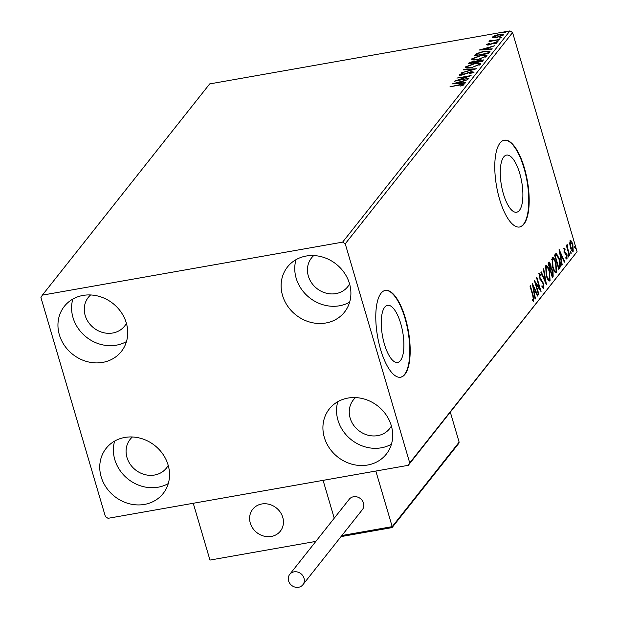 <?xml version="1.0" encoding="UTF-8"?>
<svg xmlns="http://www.w3.org/2000/svg" width="618" height="618" viewBox="0 0 618 618"><rect width="100%" height="100%" fill="white"/><g stroke="black" fill="none" stroke-linecap="round" stroke-linejoin="round"><path stroke-width="0.93" d="M519.73 173.372A29 10.297 80 0 0 506.536 155.103A29 10.297 80 0 0 503.423 193.959A29 10.297 80 0 0 516.617 212.229A29 10.297 80 0 0 519.73 173.372M400.734 323.585A29 10.297 80 0 0 387.532 305.315A29 10.297 80 0 0 384.419 344.172A29 10.297 80 0 0 397.621 362.442A29 10.297 80 0 0 400.734 323.585M405.377 318.162A44.079 15.651 80 0 0 385.323 290.406A44.079 15.651 80 0 0 380.588 349.456A44.079 15.651 80 0 0 400.642 377.212A44.079 15.651 80 0 0 405.377 318.162M400.441 377.243A44.079 15.651 80 0 0 404.975 318.231A44.079 15.651 80 0 0 385.114 290.445M524.381 167.949A44.079 15.651 80 0 0 504.319 140.193A44.079 15.651 80 0 0 499.583 199.243A44.079 15.651 80 0 0 519.645 226.999A44.079 15.651 80 0 0 524.381 167.949M519.444 227.03A44.079 15.651 80 0 0 523.971 168.019A44.079 15.651 80 0 0 504.118 140.232M101.167 476.849A36.362 32.422 38.4 0 1 106.141 448.359A36.362 32.422 38.4 0 1 140.356 438.224A36.362 32.422 38.4 0 1 168.119 465.03A36.362 32.422 38.4 0 1 163.144 493.519A36.362 32.422 38.4 0 1 128.938 503.647A36.362 32.422 38.4 0 1 101.167 476.849M168.281 483.577A36.362 32.422 38.4 0 1 114.801 459.637A36.362 32.422 38.4 0 1 114.647 441.082M282.534 295.427A36.362 32.422 38.4 0 1 287.509 266.937A36.362 32.422 38.4 0 1 321.723 256.81A36.362 32.422 38.4 0 1 349.487 283.608A36.362 32.422 38.4 0 1 344.512 312.098A36.362 32.422 38.4 0 1 310.306 322.225A36.362 32.422 38.4 0 1 282.534 295.427M349.649 302.156A36.362 32.422 38.4 0 1 296.169 278.216A36.362 32.422 38.4 0 1 296.014 259.668M324.334 437.451A36.362 32.422 38.4 0 1 329.309 408.961A36.362 32.422 38.4 0 1 363.523 398.834A36.362 32.422 38.4 0 1 391.287 425.632A36.362 32.422 38.4 0 1 386.312 454.122A36.362 32.422 38.4 0 1 352.106 464.249A36.362 32.422 38.4 0 1 324.334 437.451M391.449 444.18A36.362 32.422 38.4 0 1 337.969 420.24A36.362 32.422 38.4 0 1 337.814 401.685M59.367 334.825A36.362 32.422 38.4 0 1 64.342 306.335A36.362 32.422 38.4 0 1 98.556 296.207A36.362 32.422 38.4 0 1 126.319 323.005A36.362 32.422 38.4 0 1 121.344 351.495A36.362 32.422 38.4 0 1 87.138 361.623A36.362 32.422 38.4 0 1 59.367 334.825M126.481 341.553A36.362 32.422 38.4 0 1 73.009 317.613A36.362 32.422 38.4 0 1 72.847 299.066M126.412 323.338A23.136 20.633 38.4 0 1 124.62 326.072A23.136 20.633 38.4 0 1 102.851 332.515A23.136 20.633 38.4 0 1 85.176 315.466A23.136 20.633 38.4 0 1 88.343 297.335A23.136 20.633 38.4 0 1 90.599 294.956M391.379 425.956A23.136 20.633 38.4 0 1 389.587 428.699A23.136 20.633 38.4 0 1 367.81 435.142A23.136 20.633 38.4 0 1 350.143 418.085A23.136 20.633 38.4 0 1 353.311 399.962A23.136 20.633 38.4 0 1 355.559 397.583M349.579 283.94A23.136 20.633 38.4 0 1 347.787 286.675A23.136 20.633 38.4 0 1 326.018 293.117A23.136 20.633 38.4 0 1 308.343 276.068A23.136 20.633 38.4 0 1 311.511 257.938A23.136 20.633 38.4 0 1 313.766 255.558M168.212 465.354A23.136 20.633 38.4 0 1 166.42 468.096A23.136 20.633 38.4 0 1 144.643 474.539A23.136 20.633 38.4 0 1 126.976 457.482A23.136 20.633 38.4 0 1 130.143 439.352A23.136 20.633 38.4 0 1 132.399 436.98M493.434 37.752L492.616 36.918L495.227 35.481L499.244 34.423C502.195 33.89 503.562 34.09 503.361 35.025L496.795 37.513L493.434 37.752M492.476 37.35L492.616 36.918L492.824 37.628M503.508 34.585L503.361 35.025M490.97 40.386L492.731 40.587L499.73 39.413L489.016 41.661L490.877 40.973L489.75 40.541L490.36 40.155L491.302 40.162L491.171 41.306L491.024 40.572M487.818 44.365L489.912 44.257L494.91 42.433L497.204 42.796L495.111 43.909L494.338 43.839L495.891 43.067L494.632 42.843L488.606 44.936L486.52 44.612L488.645 43.538L489.34 43.631L487.818 44.365L488.019 45.284M489.78 51.966L488.768 53.241L474.57 55.751L476.772 53.527L484.52 51.093L490.105 51.163L489.78 51.966M482.318 61.383L468.12 63.893L468.73 63.121L473.249 61.236L475.86 61.213L480.178 59.707L483.183 60.294L482.318 61.383M483.338 59.869L483.183 60.294M476.478 68.76L460.889 73.017L473.079 69.332L463.361 69.896L463.724 69.44L476.478 68.76M468.915 78.308L454.377 81.236L467.138 76.624L456.88 78.077L471.086 75.566L458.347 80.17L468.915 78.308M462.797 85.616L462.627 85.052L459.429 85.114L449.981 86.783L459.908 84.666L464.087 84.79L460.711 86.095L462.681 84.905L462.913 85.724M342.619 242.132L42.356 295.141L40.927 297.528L105.415 516.648L108.042 518.317L408.305 465.315L409.734 462.928L345.246 243.809L342.619 242.132L509.958 30.9L209.695 83.909L42.356 295.141M452.268 83.901L467.911 79.567L462.55 81.398L461.329 82.936L465.439 82.696L465.076 83.152L452.268 83.901M472.77 73.001L472.608 72.453L470.808 72.113L461.723 75.164L459.182 74.77L462.426 73.295L463.036 73.465L460.634 74.523L461.994 74.755L471.163 71.688L474.091 72.167L469.564 73.727L472.685 72.236L472.917 73.048M460.634 74.523L460.812 75.496M471.279 67.686C467.2 68.428 465.238 68.181 465.393 66.929L474.547 63.484C478.618 62.742 480.557 62.997 480.348 64.264L471.279 67.686M465.223 67.462L465.393 66.929L465.632 67.741L466.745 66.868M480.541 63.7L480.348 64.264M477.729 59.537C473.651 60.286 471.688 60.031 471.851 58.787L480.997 55.342C485.076 54.593 487.007 54.855 486.806 56.122L477.729 59.537M471.673 59.32L471.851 58.787L472.09 59.598L473.195 58.718M486.992 55.558L486.806 56.122M479.074 50.058L494.724 45.732L489.363 47.555L488.143 49.092L492.252 48.853L491.889 49.309L479.074 50.058M497.335 41.344L496.432 41.197L498.796 40.78L497.335 41.344M499.892 38.115L498.989 37.968L501.36 37.551L499.892 38.115M504.064 32.847L503.16 32.708L504.62 32.144L505.532 32.283L504.064 32.847M409.734 462.928L577.073 251.688L408.305 465.315M570.051 240.51L571.449 241.09L572.863 244.365L573.21 251.256C572.206 251.68 571.271 250.414 570.414 247.455L569.657 243.368L570.391 240.278M572.809 250.004L572.415 251.371L572.847 251.495M569.371 255.844L566.32 245.47L566.652 245.045L567.1 246.574L567.177 244.133L567.687 248.312L569.711 255.427L569.371 255.844M567.703 245.47L567.007 245.562M563.956 248.204L565.03 248.869L565.099 250.004L564.35 249.456L564.435 251.256L566.876 255.134L567.054 259.027L565.957 258.486L565.864 257.281L566.644 257.799L566.559 255.613L564.118 251.727L564.118 248.096M565.709 258.023L566.644 257.799M559.761 267.988L558.749 269.255L554.57 255.056L556.409 253.434L559.383 258.965C560.642 262.998 560.765 266.01 559.761 267.988L558.564 268.614M552.299 277.405L548.12 263.198L549.201 262.078L550.769 264.682L551.248 268.22L553.002 270.985L553.164 276.308L552.299 277.405M546.459 284.774L540.889 272.329L541.252 271.866L545.478 281.314L543.361 269.201L543.724 268.745L546.459 284.774M538.896 294.322L538.556 294.747L534.377 280.541L539.668 288.397L536.548 277.806L536.88 277.382L541.059 291.588L535.783 283.755L538.896 294.322L538.456 294.4M533.241 301.337L533.813 301.236L532.507 300.634L532.361 299.321L533.38 299.784L532.762 295.535L529.989 286.088L530.321 285.671L533.141 295.257L533.558 301.399M532.438 299.969L533.38 299.784M577.073 251.688L512.585 32.569L345.246 243.809M532.268 283.206L537.892 295.589L537.529 296.045L535.744 292.059L534.524 293.596L535.42 298.71L535.057 299.166L532.268 283.206M543.253 288.706L543.817 288.614L541.924 286.737L541.986 285.678L543.361 287.185L543.261 284.01L539.645 277.945L539.444 273.65L540.989 275.002L540.982 276.2L539.869 275.11L539.954 277.467L543.601 283.608L543.562 288.784M542.264 287.393L543.361 287.185M545.655 265.81C547.061 265.238 548.351 267.015 549.541 271.14L550.074 280.711C548.684 281.244 547.394 279.483 546.219 275.419L545.655 265.81L546.127 265.485M549.804 278.981L549.263 280.85L550.074 280.711L549.603 281.02M552.106 257.667C553.512 257.096 554.809 258.865 555.991 262.99L556.524 272.561C555.134 273.102 553.852 271.333 552.677 267.277L552.106 257.667L552.585 257.343M556.254 270.839L555.713 272.708L556.524 272.561L556.053 272.878M559.074 249.371L564.705 261.746L564.342 262.202L562.55 258.216L561.337 259.753L562.225 264.867L561.862 265.323L559.074 249.371M567.95 254.647L568.653 257.011L568.019 256.176L568.035 254.593M570.514 251.418L571.21 253.782L570.584 252.947L570.592 251.364M574.686 246.149L575.381 248.513L574.755 247.687L574.763 246.095M509.958 30.9L512.585 32.569M533.303 299.854L533.095 301.236M532.77 286.103L533.017 286.652M534.979 291.024L535.458 292.105M537.366 295.682L537.892 295.589M534.037 293.334L535.744 292.059M534.091 293.666L534.524 293.596M534.987 298.788L535.42 298.71M535.173 290.777L533.303 286.597L534.238 291.959L535.173 290.777M532.87 286.675L533.303 286.597M533.805 292.036L534.238 291.959M535.01 282.689L535.721 283.77M538.919 288.529L539.668 288.397M539.29 288.459L539.63 289.61M535.35 283.832L535.783 283.755M538.633 273.797L540.178 275.141M540.248 275.126L540.989 275.002M539.529 277.536L539.954 277.467M540.078 279.158L540.696 279.042M539.885 279.189L540.719 280.085L541.53 279.939M540.719 280.085L541.87 281.569M543.152 283.693L543.601 283.608M543.322 287.216L543.098 288.598M544.952 281.406L545.478 281.314M545.099 281.375L545.2 281.955M545.756 265.694L547.154 267.331M549.101 271.217L549.541 271.14M547.818 279.382L549.634 279.266L549.201 271.557C548.266 268.289 547.231 266.852 546.096 267.246L546.551 274.995C547.486 278.239 548.514 279.668 549.634 279.266M545.285 267.393L546.451 267.015L545.138 267.648M546.119 275.064L546.551 274.995M548.776 262.372L549.526 263.6L548.884 264.234L550.391 268.575L550.437 265.13L549.224 263.801L548.359 264.017M550.321 264.759L550.769 264.682M550.553 268.343L551.248 268.22M550.53 268.374L551.596 269.548M552.562 271.063L553.002 270.985M552.762 274.786L552.353 276.447L553.164 276.308M551.766 275.597L552.585 275.041L552.67 271.402L551.395 269.525L550.005 270.174M548.962 263.847L548.413 263.94M548.444 264.311L548.884 264.234M549.788 268.861L550.221 268.784M551.395 269.525L550.646 270.244L552.206 275.52M550.213 270.321L550.646 270.244M552.214 257.551L553.612 259.189M555.551 263.067L555.991 262.99M554.269 271.232L556.084 271.124L555.659 263.415C554.717 260.139 553.682 258.71 552.546 259.104L553.01 266.845C553.944 270.097 554.972 271.526 556.084 271.124M551.735 259.243L552.901 258.872L551.588 259.506M552.577 266.922L553.01 266.845M555.791 253.643L557.073 255.203M558.942 259.042L559.383 258.965M559.661 265.879L558.95 268.127M554.74 255.96L556.633 255.002L555.335 256.091L558.657 267.378L559.8 265.439L559.051 259.382L556.633 255.002M554.894 256.169L555.335 256.091M558.224 267.455L558.657 267.378M555.821 255.141L556.416 255.041M559.584 252.26L559.831 252.808M561.785 257.188L562.272 258.262M564.172 261.839L564.705 261.746M560.843 259.49L562.55 258.216M560.905 259.83L561.337 259.753M561.801 264.944L562.225 264.867M561.978 256.933L560.109 252.762L561.051 258.115L561.978 256.933M559.684 252.832L560.109 252.762M560.619 258.193L561.051 258.115M563.145 248.351L565.03 248.869M564.219 249.015L564.242 249.425M564.01 251.333L564.435 251.256M564.265 252.19L564.798 252.098M563.987 252.244L565.485 253.813L566.297 253.674M565.485 253.813L565.679 254.214M566.428 255.219L566.876 255.134M566.497 257.884L566.351 258.988M565.91 257.922L566.366 257.845M567.888 255.597L568.575 255.473M566.667 246.652L567.1 246.574M567.185 248.397L567.687 248.312M569.271 255.504L569.711 255.427M570.453 252.368L571.14 252.244M570.02 240.549L570.638 241.229L571.449 241.09M570.638 241.229L570.932 241.7M572.423 244.442L572.863 244.365M571.526 250.236L572.832 249.981L572.531 244.798L570.422 241.785L570.746 247.046L572.832 249.981M570.321 247.123L570.746 247.046M574.624 247.1L575.312 246.984M462.727 85.075L463.832 85.037M462.341 85.825L462.21 85.361M461.09 82.31L462.025 82.055M461.461 83.36L461.329 82.936M460.58 83.415L461.19 82.642L460.951 81.831L455.713 83.268L460.016 83.013L460.951 81.831M455.845 83.693L455.713 83.268M460.147 83.438L460.016 83.013M459.715 75.326L460.619 74.84M465.98 73.812L465.856 73.411M472.708 72.337L473.882 72.368M463.848 69.873L463.724 69.44M478.911 63.909L480.418 64.172M479.259 65.129L478.88 64.535C479.066 63.507 477.505 63.299 474.207 63.901L466.868 66.659L467.115 68.073M479.089 65.222L478.88 64.535L471.704 67.601M466.868 66.659C466.745 67.663 468.328 67.864 471.604 67.262M469.17 63.708L469.981 63.121M474.887 61.877L476.038 62.001M481.793 61.476L481.576 60.742L479.846 60.131L476.084 61.939L475.86 61.213M481.847 60.34L483.106 60.386M481.885 61.46L481.816 60.232L481.298 61.568M475.072 62.665L474.84 61.723L474.632 62.194L472.94 61.653L469.904 63.214L474.632 62.194L474.786 62.719M476.084 61.939L481.198 61.221M485.362 55.767L486.868 56.029M485.709 56.98L485.339 56.392C485.516 55.365 483.956 55.157 480.657 55.759L473.318 58.509L473.566 59.931M485.539 57.08L485.339 56.392L478.154 59.459M473.318 58.509C473.203 59.513 474.779 59.722 478.054 59.119M475.466 55.728L477.011 54.338M477.003 54.307L476.772 53.527M488.498 51.503L489.989 51.665M488.243 53.434L488.544 51.588M476.463 55.411L487.648 53.078L488.537 51.564L488.776 52.375M488.544 51.572L484.18 51.518L477.938 53.511L476.362 55.072M487.903 48.467L488.838 48.212M488.266 49.525L488.143 49.092M487.393 49.571L488.004 48.799L487.764 47.988L482.527 49.425L486.829 49.17L487.764 47.988M482.65 49.849L482.527 49.425M486.953 49.602L486.829 49.17M487.223 45.083L487.865 44.759M488.011 45.029L487.872 44.542M495.999 43.129L496.849 43.098M498.046 41.167L497.892 40.641M490.599 40.966L490.36 40.155M492.847 40.989L492.731 40.587M500.603 37.937L500.449 37.412M492.917 37.659L493.805 37.01M502.187 34.963L503.307 35.087M494.13 37.505L493.89 36.694L497.135 37.088L502.179 34.956L502.419 35.767M502.256 35.829L502.086 35.249L498.911 34.84L493.89 36.694M504.775 32.669L504.62 32.144M250.298 523.083A17.628 15.72 38.4 0 1 252.708 509.271A17.628 15.72 38.4 0 1 269.301 504.358A17.628 15.72 38.4 0 1 282.758 517.351A17.628 15.72 38.4 0 1 280.348 531.171A17.628 15.72 38.4 0 1 263.762 536.076A17.628 15.72 38.4 0 1 250.298 523.083M315.86 541.391L209.965 560.086L193.249 503.276L323.09 480.356L334.23 518.201L323.09 480.356L375.837 471.04L392.198 526.636L459.135 442.14L450.344 412.245M273.998 535.729A17.628 15.72 -141.6 0 0 280.348 531.171A17.628 15.72 -141.6 0 0 279.398 510.986A17.628 15.72 -141.6 0 0 259.066 504.713A17.628 15.72 -141.6 0 0 252.708 509.271A17.628 15.72 -141.6 0 0 253.658 529.456A17.628 15.72 -141.6 0 0 273.998 535.729M341.878 535.52L392.198 526.636L391.712 527.594L392.16 527.494L458.819 443.353L459.135 442.14M391.712 527.594L341.012 536.609L391.951 527.617M288.591 580.928A8.374 7.47 -141.6 0 0 294.979 587.1A8.374 7.47 -141.6 0 0 302.859 584.767A8.374 7.47 -141.6 0 0 304.01 578.209A8.374 7.47 -141.6 0 0 297.613 572.036A8.374 7.47 -141.6 0 0 289.734 574.369A8.374 7.47 -141.6 0 0 288.591 580.928M302.859 584.767L362.364 509.665A8.374 7.47 -141.6 0 0 363.508 503.098A8.374 7.47 -141.6 0 0 357.111 496.926A8.374 7.47 -141.6 0 0 349.232 499.259L289.734 574.369M532.708 295.334L533.141 295.257M550.159 270.143L550.816 270.027M554.833 255.945L555.551 255.813M564.636 252.893L565.447 252.747M568.243 252.013L568.684 251.935M468.915 63.754L468.73 63.121M475.427 55.597L475.227 54.917M488.22 53.341L488.004 52.623M491.441 44.079L491.318 43.646M533.241 299.869L532.43 300.016M549.502 263.6L548.691 263.739M567.563 245.439L566.752 245.578"/></g></svg>
